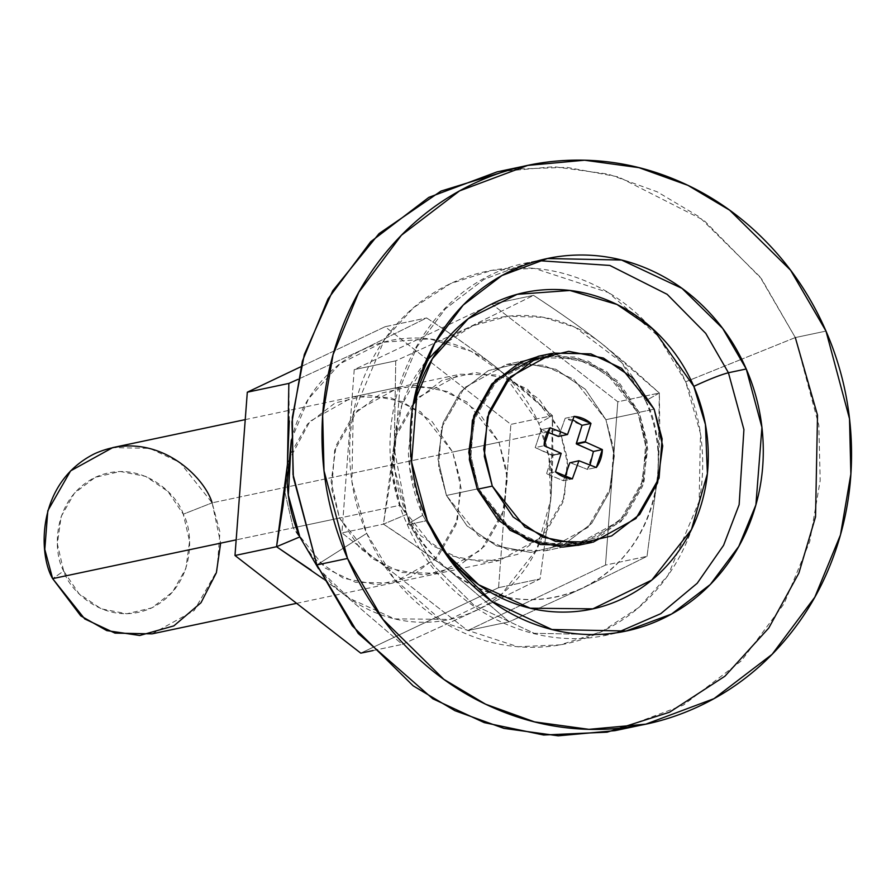 <?xml version="1.0" encoding="UTF-8"?>
<svg xmlns="http://www.w3.org/2000/svg" width="896" height="896" viewBox="0 0 896 896"><rect width="100%" height="100%" fill="white"/><g stroke="black" fill="none" stroke-linecap="round" stroke-linejoin="round"><path stroke-width="0.67" stroke-dasharray="4.48 3.36" d="M579.914 544.958L596.646 539.09L624.691 517.653L642.634 486.035L647.718 449.053L639.195 412.339L654.158 409.17L639.195 412.339L606.603 371.426L575.915 357.045L538.294 356.272M441.381 345.666L472.774 325.786L508.2 316.221L543.514 317.341L575.21 327.331L621.264 362.152L645.624 400.803L659.355 393.019L631.702 368.099L601.104 343.09C581.381 327.768 558.869 311.853 533.546 295.366L469.381 327.107L395.752 360.842L394.374 441.638L389.984 483.067L383.454 524.138L406.728 514.338L394.061 447.821L401.923 404.779L425.566 361.962M183.277 514.192C177.386 493.976 139.765 457.229 95.11 477.378C51.229 499.307 52.965 553.101 63.672 571.043L52.64 578.637L63.672 571.043L79.072 593.846L101.248 608.843L126.795 613.771L151.838 607.858L172.57 592.01L185.819 568.646L189.582 541.33L183.277 514.192L167.877 491.389L145.701 476.392L120.154 471.464L95.11 477.378L74.379 493.226L61.13 516.589L57.366 543.906L63.672 571.043C69.563 591.259 107.184 628.006 151.838 607.858C195.72 585.928 193.984 532.134 183.277 514.192L212.128 502.835L183.277 514.192M152.051 633.864L194.174 610.579L216.955 570.774L219.968 532.056L212.128 502.835L559.597 429.464L567.437 458.685L564.424 497.392L541.643 537.197L499.52 560.482L462.448 559.731L432.219 545.552L400.109 505.254L236.163 539.874L400.109 505.254L392.269 476.034L395.282 437.315L418.062 397.51L460.186 374.226L497.246 374.987L527.486 389.155L559.597 429.464L212.128 502.835L180.018 462.538L149.789 448.358L112.717 447.608M605.92 419.675L573.81 379.378L543.581 365.198L506.509 364.448L464.397 387.733L441.616 427.526L438.592 466.245L446.443 495.466L478.509 488.69L470.669 459.469L473.682 420.762L496.462 380.957L538.586 357.672L575.658 358.422L605.886 372.602L637.997 412.899L605.92 419.675L637.997 412.899L645.837 442.12L642.824 480.838L620.043 520.643L577.92 543.928L540.859 543.166L510.619 528.998L478.509 488.69L446.443 495.466L478.542 535.763L508.782 549.942L545.843 550.693L587.966 527.419L610.747 487.614L613.76 448.896L605.92 419.675L585.379 389.278L555.822 369.264L521.752 362.701L488.354 370.586L460.723 391.709L443.05 422.856L438.032 459.29L446.443 495.466L466.984 525.874L496.541 545.877L530.611 552.44L563.998 544.555L591.64 523.432L609.314 492.285L614.32 455.851L605.92 419.675L637.997 412.899L646.397 449.075L641.379 485.509L623.717 516.656L596.075 537.779L562.677 545.664L528.618 539.101L499.061 519.098L478.509 488.69L470.109 452.525L475.126 416.091L492.8 384.933L520.43 363.81L553.829 355.936L587.899 362.499L617.456 382.502L637.997 412.899L645.837 442.12L642.824 480.838L620.043 520.643L577.92 543.928L540.859 543.166L510.619 528.998L478.509 488.69L446.443 495.466L478.542 535.763L508.782 549.942L545.843 550.693L587.966 527.419L610.747 487.614L613.76 448.896L605.92 419.675L573.81 379.378L543.581 365.198L506.509 364.448L464.397 387.733L441.616 427.526L438.592 466.245L446.443 495.466L478.509 488.69L499.061 519.098L528.618 539.101L562.677 545.664L596.075 537.779L623.717 516.656L641.379 485.509L646.397 449.075L637.997 412.899L617.456 382.502L587.899 362.499L553.829 355.936L520.43 363.81L492.8 384.933L475.126 416.091L470.109 452.525L478.509 488.69L470.669 459.469L473.682 420.762L496.462 380.957L538.586 357.672L575.658 358.422L605.886 372.602L637.997 412.899L605.92 419.675L614.32 455.851L609.314 492.285L591.64 523.432L563.998 544.555L530.611 552.44L496.541 545.877L466.984 525.874L446.443 495.466L438.032 459.29L443.05 422.856L460.723 391.709L488.354 370.586L521.752 362.701L555.822 369.264L585.379 389.278L605.92 419.675M492.016 304.136L533.546 295.366C559.16 312.11 581.683 328.014 601.104 343.09L659.355 393.019L617.803 401.8L492.016 304.136L354.222 369.622L395.752 360.842L469.381 327.107L533.546 295.366L492.016 304.136L617.803 401.8L659.355 393.019L657.978 473.514L647.013 556.326L582.848 588.067L509.219 621.802L451.237 572.051C431.749 556.92 409.158 540.949 383.454 524.138L394.374 441.638L395.752 360.842L354.222 369.622L341.902 532.918L383.454 524.138L341.902 532.918L467.69 630.571L509.219 621.802L467.69 630.571L605.483 565.096L647.013 556.326L605.483 565.096L617.803 401.8L605.483 565.096L467.69 630.571L341.902 532.918L354.222 369.622L492.016 304.136M212.128 502.835L220.64 543.155M559.597 429.464L539.045 399.056L509.488 379.053L475.429 372.49L442.03 380.374L414.389 401.498L396.726 432.645L391.709 469.078L400.109 505.254L420.65 535.651L450.206 555.666L484.277 562.218L517.675 554.344L545.306 533.221L562.979 502.074L567.997 465.629L559.597 429.464M659.355 393.019L645.624 400.803C667.005 436.643 670.477 544.085 582.837 587.877C493.651 628.107 418.499 554.736 406.728 514.338L383.454 524.138L418.085 547.579L451.237 572.051L509.219 621.802L582.848 588.067L647.013 556.326L657.978 473.514L659.792 432.622L659.355 393.019M406.728 514.338C399.224 497.056 395.024 479.002 394.139 460.152C393.266 441.302 395.763 423.114 401.654 405.574C407.546 388.035 416.371 372.478 428.131 358.915C439.88 345.341 453.69 334.802 469.526 327.275C485.363 319.749 502.04 315.806 519.546 315.47C537.062 315.123 554.064 318.405 570.584 325.293C587.093 332.192 601.854 342.182 614.858 355.264C627.861 368.346 638.12 383.533 645.624 400.803C653.139 418.085 657.339 436.15 658.213 454.989C659.098 473.838 656.589 492.027 650.709 509.566C644.818 527.106 635.992 542.662 624.232 556.226C612.472 569.8 598.674 580.339 582.837 587.877C567 595.403 550.323 599.334 532.818 599.682C515.301 600.018 498.288 596.747 481.779 589.848C465.27 582.949 450.509 572.958 437.506 559.877C424.502 546.795 414.243 531.619 406.728 514.338M578.211 545.317L620.973 521.685L644.09 481.286L647.147 441.997L639.195 412.339L618.341 381.472L588.336 361.166L553.762 354.514L539.918 355.936M561.243 453.656L552.339 455.538L546.571 473.726L555.475 471.845L546.571 473.726L563.438 480.771L572.354 478.89L563.438 480.771L564.682 477.266L563.438 480.771L546.571 473.726L552.339 455.538L561.243 453.656M593.421 451.494L587.406 469.381L570.013 462.627L579.208 460.712L570.293 462.594L587.406 469.381L596.322 467.499L587.406 469.381L590.061 465.024M572.846 419.888L565.186 418.264L574.09 416.382L565.186 418.264L558.824 436.206L567.728 434.325L558.611 436.408L565.186 418.264L582.03 425.298M547.467 432.13L541.218 429.654L550.133 427.773L541.218 429.654L535.203 447.586L544.107 445.704L535.203 447.586L552.104 455L561.008 453.118L552.294 455.235L561.198 453.354L552.339 455.538L535.203 447.586L541.218 429.654L547.467 432.13M512.142 169.187L566.843 167.362L618.498 176.926L703.931 220.338L761.466 278.79L795.312 337.568L825.989 331.094L795.312 337.568L759.931 276.718L698.981 216.675L657.205 191.811L608.283 174.138L553.907 166.69L497.078 171.875M685.664 381.786L658.101 336.101L608.384 292.555L534.486 268.397L492.117 270.301L450.531 283.595L413.605 307.608L384.384 339.73L353.203 413.818L351.893 481.622L366.699 533.366L316.859 564.939L366.699 533.366C376.734 556.427 390.421 576.699 407.781 594.171C425.152 611.632 444.853 624.971 466.894 634.178C488.947 643.384 511.661 647.763 535.035 647.304C558.41 646.845 580.675 641.592 601.821 631.546C622.978 621.488 641.402 607.41 657.093 589.299C672.795 571.178 684.578 550.413 692.44 526.994C700.302 503.574 703.64 479.282 702.475 454.126C701.299 428.971 695.688 404.846 685.664 381.786C675.629 358.714 661.931 338.442 644.571 320.97C627.211 303.509 607.51 290.17 585.458 280.963C563.416 271.757 540.702 267.378 517.328 267.837C493.942 268.296 471.688 273.549 450.531 283.595C429.386 293.653 410.962 307.731 395.259 325.842C379.557 343.963 367.786 364.728 359.923 388.147C352.061 411.566 348.712 435.859 349.888 461.014C351.064 486.181 356.664 510.294 366.699 533.366L394.262 579.04L443.979 622.586L517.877 646.744L560.235 644.851L601.821 631.546L638.758 607.533L667.979 575.411L699.149 501.323L700.459 433.53L685.664 381.786L741.675 359.195L685.664 381.786M795.312 337.568L741.686 359.195L795.312 337.568L818.832 425.23L820.187 480.491L809.782 541.386L784.123 603.669L741.44 660.789L683.301 705.141L615.082 730.632M413.022 405.339L409.64 467.858L422.699 515.222L407.198 524.35L409.461 524.328L393.781 465.886L399.806 388.461L416.92 346.931L445.368 308.851L484.131 279.283L529.614 262.293L538.574 260.658L529.614 262.293L484.131 279.283L445.368 308.851L416.92 346.931L399.806 388.461L393.781 465.886L409.461 524.328L427.28 520.565L409.461 524.328L433.048 564.894L473.682 604.934L534.139 633.282L608.283 634.794L617.131 632.666L608.283 634.794L534.139 633.282L473.682 604.934L433.048 564.894L409.461 524.328L407.198 524.35L422.699 515.222L443.8 551.096M443.968 551.354L422.699 515.222C414.165 495.611 409.405 475.115 408.408 453.723L413.045 405.16M291.323 439.981L308.37 399.011L340.066 363.675L383.152 342.25L429.598 338.89L471.083 351.243L503.037 373.139L538.72 423.382L552.44 415.598L524.787 390.678L494.2 365.669C474.477 350.347 451.954 334.432 426.63 317.946L362.466 349.686L297.886 379.389L362.466 349.686L426.63 317.946C452.245 334.69 474.768 350.594 494.2 365.669L552.44 415.598L510.888 424.379L385.101 326.715L426.63 317.946L385.101 326.715L300.866 366.744L385.101 326.715L510.888 424.379L552.44 415.598L551.062 496.093L540.098 578.906L475.933 610.646L402.315 644.381L344.322 594.63L323.344 578.883M284.794 491.747L289.811 455.224L307.474 424.077L335.115 402.954L368.514 395.069L402.584 401.632L432.13 421.635L452.682 452.043L461.082 488.208L456.064 524.642L438.402 555.8L410.76 576.923L377.362 584.797L343.302 578.234L313.746 558.23L293.194 527.834L284.805 491.87L293.194 527.834L339.528 518.045L331.688 488.824L334.701 450.106L357.482 410.301L399.605 387.027L436.666 387.778L466.894 401.957L499.005 442.254L507.416 478.43L502.398 514.864L484.725 546.011L457.094 567.134L423.696 575.019L389.626 568.456L360.069 548.453L339.528 518.045L331.117 481.869L336.134 445.435L353.808 414.288L381.45 393.165L414.837 385.28L448.907 391.843L478.464 411.846L499.005 442.254L452.682 452.043L499.005 442.254L506.845 471.475L503.832 510.194L481.051 549.998L438.939 573.272L401.867 572.522L371.638 558.342L339.528 518.045L293.194 527.834L325.304 568.131L355.533 582.31L392.605 583.061L434.728 559.776L457.509 519.971L460.522 481.264L452.682 452.043L420.571 411.734L390.342 397.566L353.27 396.805L309.926 421.366L287.571 462.93M289.296 420.986L288.848 383.421M373.083 650.552L402.315 644.381L373.083 650.552M498.568 587.675L540.098 578.906L498.568 587.675L510.888 424.379L498.568 587.675L360.774 653.15L498.568 587.675M318.528 568.702L330.59 582.456C343.594 595.538 358.355 605.528 374.864 612.427C391.384 619.326 408.386 622.597 425.902 622.261C443.408 621.914 460.085 617.982 475.922 610.456C491.758 602.918 505.568 592.379 517.317 578.805C529.077 565.242 537.902 549.685 543.794 532.146C549.685 514.606 552.182 496.418 551.309 477.568C550.424 458.73 546.224 440.664 538.72 423.382C531.205 406.101 520.946 390.925 507.942 377.843C494.939 364.762 480.178 354.771 463.669 347.872C447.16 340.984 430.147 337.702 412.63 338.05C395.125 338.386 378.448 342.328 362.611 349.854C346.774 357.381 332.976 367.92 321.216 381.494C309.456 395.058 300.63 410.614 294.739 428.154L291.323 439.925M311.17 570.158L344.322 594.63L402.315 644.381L475.933 610.646L540.098 578.906L551.062 496.093L552.888 455.19L552.44 415.598L538.72 423.382L548.946 456.994L550.67 500.259L536.67 549.506L501.771 593.992L449.893 619.394L394.654 618.878L349.261 598.248L318.494 568.624M551.566 353.472L553.258 353.114M245.235 419.619L460.186 374.226M506.509 364.448L538.586 357.672L506.509 364.448M545.843 550.693L577.92 543.928L545.843 550.693M296.61 603.333L499.52 560.482M591.562 542.506L593.186 542.158M522.76 166.454L527.766 165.402M622.899 631.702L608.283 634.794C528.382 653.206 440.149 603.971 407.198 524.35C357.493 419.63 420.627 281.49 529.614 262.293L544.096 259.235M640.976 725.166L645.77 724.158M438.939 573.272L392.605 583.061M399.605 387.027L353.27 396.805"/><path stroke-width="1.34" d="M551.566 353.472L538.294 356.272L495.544 379.904L472.416 420.302L469.358 459.603L477.322 489.261L492.285 486.102L484.322 456.445L487.39 417.144L510.507 376.746L553.258 353.114L590.878 353.875L621.566 368.267L654.158 409.17L662.122 438.827L659.064 478.128L635.936 518.526L593.186 542.158L555.565 541.397L524.877 527.005L492.285 486.102L477.322 489.261L498.165 520.117L528.17 540.422L562.744 547.086L579.914 544.958M425.566 361.962L441.381 345.666M245.235 419.619L112.717 447.608L70.594 470.893L47.813 510.698L44.8 549.416L52.64 578.637C38.371 554.714 36.053 482.989 94.562 453.746C154.101 426.888 204.266 475.877 212.128 502.835M220.64 543.155L216.384 572.701L201.006 602.728L173.858 625.878L139.776 635.488L106.803 630.616L80.797 615.91L52.64 578.637L236.163 539.874L52.64 578.637L84.75 618.934L114.979 633.114L152.051 633.864L296.61 603.333M539.918 355.936L519.859 362.51L491.814 383.947L473.872 415.565L468.787 452.547L477.322 489.261L509.902 530.163L540.59 544.555L578.211 545.317L591.562 542.506M654.158 409.17L633.304 378.314L603.31 358.008L568.725 351.344L534.834 359.352L506.778 380.789L488.846 412.406L483.75 449.389L492.285 486.102L513.139 516.958L543.133 537.264L577.718 543.928L611.61 535.931L639.666 514.483L657.597 482.866L662.693 445.883L654.158 409.17M596.322 467.499L578.928 460.746L572.354 478.89A31.405 29.019 -101.9 0 1 555.475 471.845L561.198 453.354L544.107 445.704A31.405 29.019 -101.9 0 1 550.133 427.773L567.515 434.526L574.09 416.382A31.405 29.019 -101.9 0 1 590.968 423.427L585.245 441.93L602.336 449.579A31.405 29.019 -101.9 0 1 596.322 467.499L578.928 460.746L572.354 478.89L555.475 471.845L561.198 453.354L544.107 445.704L550.133 427.773L567.515 434.526L574.09 416.382L590.968 423.427L585.245 441.93L602.336 449.579L596.322 467.499M564.682 477.266L569.8 462.829L578.928 460.746L569.8 462.829L564.682 477.266M590.061 465.024L593.421 451.461L602.336 449.579L593.421 451.461L576.531 444.035L585.435 442.154L576.33 443.811L585.245 441.93L576.33 443.811L585.2 441.616L576.296 443.498L582.053 425.309L590.968 423.427L582.053 425.309L572.846 419.888M558.611 436.408L567.515 434.526L558.331 436.442L567.235 434.56L558.331 436.442L547.467 432.13L558.611 436.408M582.03 425.298L576.33 443.811L593.421 451.494M522.76 166.454L497.078 171.875L428.859 197.366L370.72 241.718L328.037 298.85L302.378 361.133L291.984 422.016L293.339 477.277L316.859 564.939L347.536 558.466L324.016 470.803L322.661 415.542L333.066 354.648L358.725 292.365L401.408 235.245L459.547 190.893L527.766 165.402L584.595 160.216L638.971 167.664L687.893 185.326L729.658 210.19L790.608 270.245L825.989 331.094L849.509 418.757L850.864 474.018L840.47 534.901L814.811 597.184L772.128 654.315L713.989 698.667L645.77 724.158L588.941 729.344L534.565 721.896L485.643 704.222L443.867 679.358L382.917 619.315L347.536 558.466L316.859 564.939L293.026 474.522L292.331 417.334L304.326 354.491L332.718 290.808L379.042 233.61L440.989 191.083L512.142 169.187M443.8 551.096L478.688 584.741L530.186 608.205L592.883 608.854L651.806 580.059L691.454 529.581L707.381 473.659L705.432 424.536L693.818 386.378C708.915 379.378 720.462 374.83 728.426 372.747L743.915 429.576L739.133 504.706L723.576 545.339L697.222 583.251L660.733 613.704L617.131 632.666L660.733 613.704L697.222 583.251L723.576 545.339L739.133 504.706L743.915 429.576L728.426 372.747L746.245 368.984L761.936 427.426L755.899 504.862L738.797 546.381L710.338 584.461L671.574 614.04L626.102 631.03L551.958 629.518L491.501 601.171L450.867 561.131L427.28 520.565L411.6 462.123L417.626 384.698L434.739 343.168L463.187 305.088L501.95 275.52L547.434 258.53L621.566 260.03L682.024 288.389L722.669 328.418L746.245 368.984L728.426 372.747L705.757 333.413L667.162 294.325L609.829 265.44L538.574 260.658L609.829 265.44L667.162 294.325L705.757 333.413L728.426 372.747C720.462 374.83 708.915 379.378 693.818 386.378L653.296 329.325L617.019 304.483L569.901 290.472L517.171 294.325L468.272 318.696L432.32 358.826L413.022 405.339M413.045 405.16L416.931 391.787C423.618 371.885 433.63 354.234 446.97 338.834C460.32 323.434 475.978 311.461 493.954 302.926C511.93 294.381 530.858 289.912 550.726 289.52C570.595 289.139 589.904 292.858 608.642 300.686C627.379 308.504 644.134 319.838 658.885 334.69C673.646 349.541 685.283 366.766 693.818 386.378C702.341 405.989 707.101 426.485 708.098 447.866C709.094 469.258 706.261 489.899 699.574 509.813C692.888 529.715 682.875 547.366 669.536 562.766C656.186 578.166 640.528 590.128 622.552 598.674C604.576 607.219 585.648 611.688 565.779 612.069C545.91 612.461 526.602 608.742 507.864 600.914C489.126 593.085 472.371 581.75 457.621 566.91L443.968 551.354M795.312 337.568L817.51 415.184L815.539 516.88L798.874 573.115L768.779 628.018L724.942 676.2L669.547 712.219L607.174 732.166L543.626 735.011L484.277 722.624L432.79 698.779L358.198 633.461L316.859 564.939L352.24 625.789L413.19 685.843L454.955 710.707L503.888 728.37L558.253 735.818L615.082 730.632L640.976 725.166M825.989 331.094C841.03 365.691 849.442 401.867 851.2 439.611C852.958 477.355 847.941 513.789 836.158 548.912C824.365 584.046 806.691 615.194 783.138 642.365C759.595 669.536 731.954 690.659 700.235 705.734C668.506 720.81 635.118 728.694 600.051 729.378C564.984 730.061 530.914 723.498 497.84 709.688C464.766 695.878 435.21 675.875 409.17 649.678C383.13 623.47 362.589 593.074 347.536 558.466C332.494 523.858 324.094 487.682 322.325 449.949C320.566 412.205 325.584 375.771 337.378 340.637C349.171 305.514 366.834 274.355 390.387 247.195C413.941 220.024 441.571 198.901 473.301 183.814C505.019 168.739 538.418 160.866 573.485 160.182C608.552 159.488 642.611 166.051 675.685 179.861C708.758 193.67 738.315 213.685 764.355 239.882C790.395 266.078 810.936 296.486 825.989 331.094M427.28 520.565C437.315 543.637 451.013 563.909 468.373 581.37C485.733 598.842 505.434 612.181 527.486 621.387C549.528 630.594 572.242 634.962 595.616 634.514C619.002 634.054 641.256 628.802 662.413 618.744C683.558 608.698 701.982 594.619 717.685 576.498C733.387 558.387 745.158 537.622 753.021 514.203C760.883 490.784 764.232 466.491 763.056 441.336C761.88 416.17 756.28 392.056 746.245 368.984C736.221 345.912 722.523 325.651 705.163 308.179C687.803 290.707 668.091 277.379 646.05 268.173C623.997 258.966 601.283 254.587 577.909 255.046C554.534 255.506 532.269 260.758 511.123 270.805C489.966 280.851 471.542 294.941 455.851 313.051C440.149 331.162 428.366 351.938 420.504 375.357C412.642 398.776 409.304 423.058 410.469 448.224C411.645 473.379 417.256 497.493 427.28 520.565M288.848 383.421L247.307 392.202L300.866 366.744L247.307 392.202L288.848 383.421L297.886 379.389L288.848 383.421L287.459 464.218L283.069 505.646L276.539 546.717L299.824 536.917L288.31 495.13L291.323 439.981M323.344 578.883L276.539 546.717L234.987 555.498L247.307 392.202L234.987 555.498L276.539 546.717L287.459 464.218L289.296 420.986M360.774 653.15L373.083 650.552L360.774 653.15L234.987 555.498L360.774 653.15M291.323 439.925L287.235 482.731C288.109 501.57 292.309 519.635 299.824 536.917L318.528 568.702M287.571 462.93L284.794 491.747M318.494 568.624L299.824 536.917L276.539 546.717L311.17 570.158M626.102 631.03L622.899 631.702M547.434 258.53L544.096 259.235"/></g></svg>
